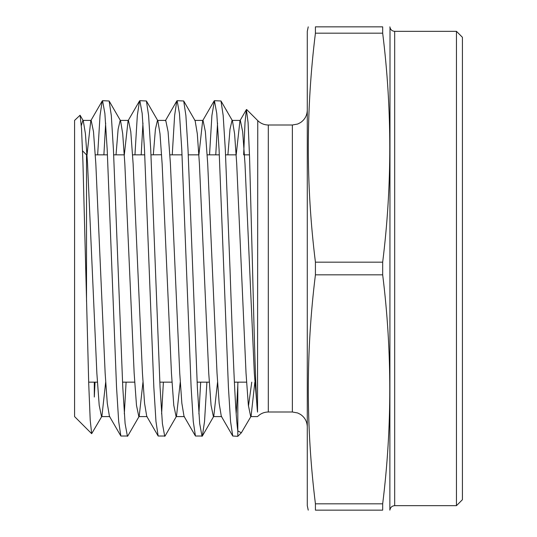 <?xml version="1.0" encoding="UTF-8"?>
<svg xmlns="http://www.w3.org/2000/svg" width="537" height="537" viewBox="0 0 537 537"><rect width="100%" height="100%" fill="white"/><g stroke="black" fill="none" stroke-linecap="round" stroke-linejoin="round"><path stroke-width="0.81" d="M82.55 150.87L86.517 154.837L86.517 301.324M95.036 382.163L94.304 397.038L94.304 382.163M91.632 433.641L74.583 416.591L74.583 120.409L80.08 115.233L81.53 128.665L82.94 162.295L88.739 384.103L90.209 420.109L91.666 433.681L101.909 416.256L105.668 382.25M257.76 416.37C260.7 413.517 264.211 412.06 268.305 412L268.305 125C264.211 124.94 260.7 123.483 257.76 120.63L257.532 412.107C255.813 398.447 254.182 335.538 252.538 268.5L249.557 157.274L248.087 122.604L246.402 109.588L245.013 122.463L243.65 154.837M241.348 432.782L237.817 436.312L237.817 430.902L241.348 432.782L251.074 416.256L254.833 382.25M248.456 406.167L251.759 382.163M237.817 436.312L232.736 436.017L230.554 421.498L228.413 387.164L219.089 149.836L216.76 113.461L214.424 100.688L220.996 100.983L223.177 115.502L225.325 149.836L229.984 268.5C232.608 342.781 235.132 413.161 237.817 430.902L237.817 385.459L236.193 413.946M237.911 382.163L237.817 385.459M456.45 31.327L462.417 37.295L462.417 499.705L456.45 505.673L456.45 31.327L394.682 31.327L394.682 505.673L456.45 505.673M308.231 510.15L307.285 505.673L307.285 31.327L308.231 26.85M315.42 274.83L382.68 274.83C392.151 351.158 392.151 427.492 382.68 503.82L382.68 510.15C392.158 510.15 392.158 510.15 382.68 510.15L315.42 510.15C305.942 510.15 305.942 510.15 315.42 510.15L315.42 503.82C305.949 427.492 305.949 351.158 315.42 274.83L315.42 262.17C305.949 185.842 305.949 109.508 315.42 33.18L382.68 33.18C392.151 109.508 392.151 185.842 382.68 262.17L315.42 262.17M382.68 274.83L382.68 262.17M126.094 382.163L124.316 413.946M142.963 382.25L139.204 416.256L127.772 436.017L120.859 436.017L118.684 421.498L116.536 387.164L107.212 149.836L104.883 113.461L102.554 100.688L102.211 100.983L100.036 115.502L97.653 154.837M127.43 436.312L125.101 423.539L122.772 387.164L113.448 149.836L111.307 115.502L109.125 100.983L102.554 100.688M163.382 382.163L161.603 413.946M180.251 382.25L176.492 416.256L165.06 436.017L158.153 436.017L155.972 421.498L153.83 387.164L144.507 149.836L142.177 113.461L139.842 100.688L139.506 100.983L137.324 115.502L134.948 154.837M164.725 436.312L162.396 423.539L160.06 387.164L150.743 149.836L148.595 115.502L146.413 100.983L139.842 100.688M200.677 382.163L198.898 413.946M206.913 382.163L204.53 421.498L202.355 436.017L195.441 436.017L193.266 421.498L191.118 387.164L181.795 149.836L179.465 113.461L177.136 100.688L176.801 100.983L174.619 115.502L172.243 154.837M202.013 436.312L199.683 423.539L197.354 387.164L188.031 149.836L185.889 115.502L183.708 100.983L177.136 100.688M105.668 123.054L103.889 154.837M142.963 123.054L141.184 154.837M214.424 100.688L211.907 115.502L209.531 154.837M217.545 123.054L215.767 154.837M382.68 33.18L382.68 26.85L315.42 26.85C305.942 26.85 305.942 26.85 315.42 26.85L315.42 33.18M382.68 503.82L315.42 503.82M382.68 26.85C392.158 26.85 392.158 26.85 382.68 26.85M81.329 125.557L82.879 120.409L91.169 120.409L93.498 131.679L95.828 163.785L105.151 373.215L107.272 403.267L109.427 416.256L120.859 436.017M80.08 115.233L83.262 120.744L85.423 133.733L87.544 163.785L96.861 373.215L99.197 405.321L101.527 416.591L109.81 416.591M116.026 154.837L118.12 129.209L120.174 120.409L128.457 120.409L130.786 131.679L133.122 163.785L142.446 373.215L144.56 403.267L146.722 416.256L158.153 436.017M109.125 100.983L120.556 120.744L122.711 133.733L124.832 163.785L134.156 373.215L136.485 405.321L138.815 416.591L147.104 416.591M153.314 154.837L155.415 129.209L157.462 120.409L165.752 120.409L168.081 131.679L170.41 163.785L179.734 373.215L181.855 403.267L184.01 416.256L195.441 436.017M146.413 100.983L157.844 120.744L160.006 133.733L162.127 163.785L171.451 373.215L173.78 405.321L176.109 416.591L184.399 416.591M183.708 100.983L195.139 120.744L197.301 133.733L199.415 163.785L208.739 373.215L211.068 405.321L213.404 416.591L221.687 416.591M202.355 436.017L213.786 416.256L217.545 382.25M227.896 154.837L229.997 129.209L232.044 120.409L240.334 120.409L242.664 131.679L244.993 163.785L254.316 373.215L257.532 412.107M220.996 100.983L232.434 120.744L234.588 133.733L236.71 163.785L246.033 373.215L248.363 405.321L250.692 416.591L257.532 416.591M87.021 154.837L90.78 120.744L91.169 120.409M113.683 154.837L124.322 154.837L128.075 120.744L128.457 120.409M150.971 154.837L161.603 154.75M188.265 154.837L198.905 154.837L202.657 120.744L214.088 100.983M194.756 120.409L203.04 120.409L205.376 131.679L207.705 163.785L217.029 373.215L219.143 403.267L221.304 416.256L232.736 436.017M225.56 154.837L236.193 154.837L239.952 120.744L246.402 109.588M268.305 125L292.37 125L292.37 412L297.639 412.96L300.458 414.383C304.855 417.403 307.13 421.585 307.285 426.915M389.869 510.15L390.01 27.541C390.681 29.897 392.238 31.159 394.682 31.327M95.317 154.837L107.447 154.837M132.605 154.837L144.742 154.837M169.9 154.837L182.03 154.837M207.188 154.837L219.324 154.837M244.483 154.837L249.477 154.837M292.37 125L297.639 124.04L300.458 122.617C304.855 119.597 307.13 115.415 307.285 110.085M268.305 412L292.37 412M390.01 27.541L389.869 26.85M390.01 509.459C390.681 507.103 392.238 505.841 394.682 505.673M257.76 120.63L246.631 109.501M90.78 120.744L102.211 100.983M128.075 120.744L139.506 100.983M165.369 120.744L176.801 100.983M88.679 382.163L97.378 382.163M122.537 382.163L134.666 382.163M159.831 382.163L171.961 382.163M197.119 382.163L209.249 382.163M234.414 382.163L246.543 382.163"/></g></svg>

